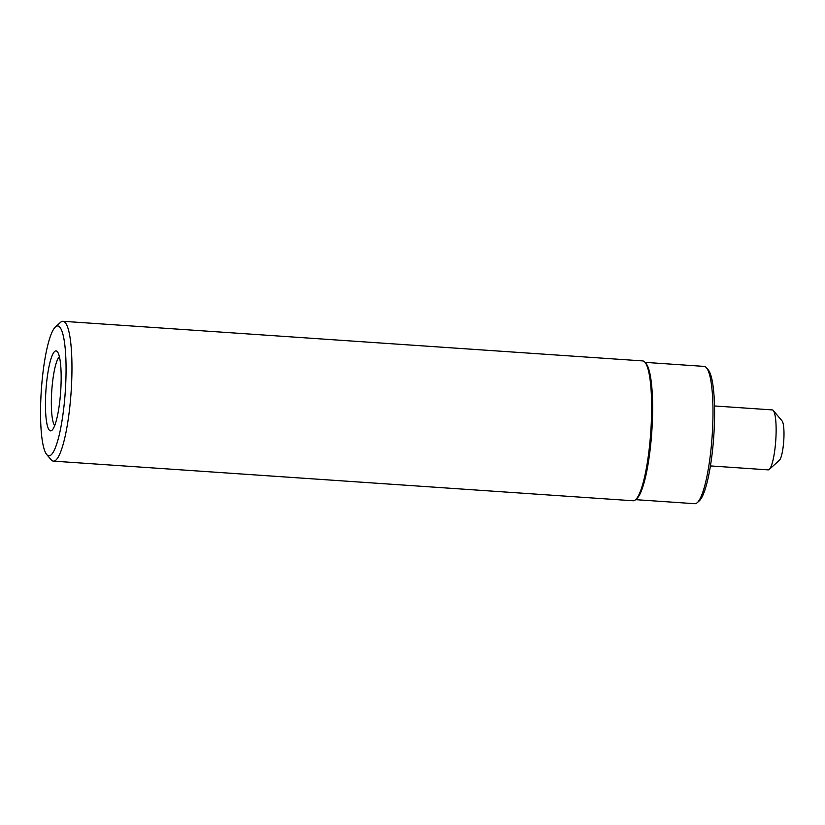 <?xml version="1.0" encoding="UTF-8"?>
<svg xmlns="http://www.w3.org/2000/svg" width="825" height="825" viewBox="0 0 825 825"><rect width="100%" height="100%" fill="white"/><g stroke="black" fill="none" stroke-linecap="round" stroke-linejoin="round"><path stroke-width="1.24" d="M46.695 454.503L51.098 459.731A70.084 12.922 -86.1 0 0 53.429 461.134A70.084 12.922 -86.1 0 0 54.563 460.958A70.084 12.922 -86.1 0 0 71.301 389.091A70.084 12.922 -86.1 0 0 62.989 321.296A70.084 12.922 -86.1 0 0 61.865 321.472A70.084 12.922 -86.1 0 0 60.493 322.369L55.419 326.958A65.072 12.004 93.9 0 1 56.698 326.123A65.072 12.004 93.9 0 1 65.031 395.031A65.072 12.004 93.9 0 1 46.695 454.503A65.072 12.004 93.9 0 1 41.332 390.06A65.072 12.004 93.9 0 1 55.419 326.958M53.429 461.134L633.105 500.765A70.084 12.922 -86.1 0 0 634.229 500.579A70.084 12.922 -86.1 0 0 635.611 499.692A70.084 12.922 -86.1 0 0 650.781 431.722A70.084 12.922 -86.1 0 0 644.995 362.33A70.084 12.922 -86.1 0 0 642.665 360.917L62.989 321.296M644.995 362.33L646.119 363.66A68.815 12.684 93.9 0 1 651.791 431.795A68.815 12.684 93.9 0 1 636.9 498.527L635.611 499.692M645.026 362.361L704.189 366.403A68.815 12.684 93.9 0 1 706.489 367.785A68.815 12.684 93.9 0 1 712.161 435.92A68.815 12.684 93.9 0 1 697.269 502.652A68.815 12.684 93.9 0 1 695.908 503.528A68.815 12.684 93.9 0 1 694.805 503.704L635.642 499.661M697.269 502.652L699.332 500.785A66.773 12.313 -86.1 0 0 713.78 436.033A66.773 12.313 -86.1 0 0 708.273 369.909L706.489 367.785M60.885 387.946A40.064 7.384 -86.1 0 0 57.368 351.718A40.064 7.384 -86.1 0 0 45.932 390.38A40.064 7.384 -86.1 0 0 52.006 430.238A40.064 7.384 -86.1 0 0 60.885 387.946M54.708 425.535A35.052 6.466 93.9 0 1 51.583 393.783A35.052 6.466 93.9 0 1 59.41 356.73M710.418 465.919L768.199 469.868A30.051 5.538 -86.1 0 0 768.673 469.786A30.051 5.538 -86.1 0 0 769.271 469.404A30.051 5.538 -86.1 0 0 775.768 440.272A30.051 5.538 -86.1 0 0 773.293 410.52A30.051 5.538 -86.1 0 0 772.293 409.912L714.512 405.962M769.271 469.404L779.419 460.237A20.027 3.692 -86.1 0 0 783.75 440.808A20.027 3.692 -86.1 0 0 782.1 420.977L773.293 410.52"/></g></svg>
